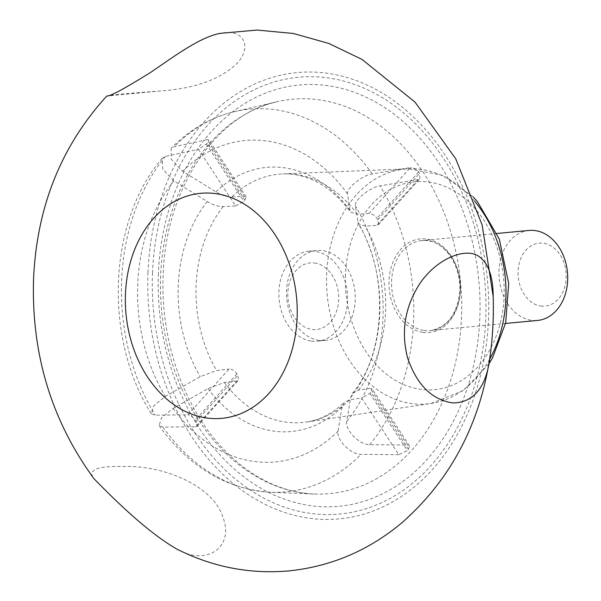 <?xml version="1.0" encoding="UTF-8"?>
<svg xmlns="http://www.w3.org/2000/svg" width="601" height="601" viewBox="0 0 601 601"><rect width="100%" height="100%" fill="white"/><g stroke="black" fill="none" stroke-linecap="round" stroke-linejoin="round"><path stroke-width="0.45" stroke-dasharray="3 2.25" d="M235.645 205.94L243.856 201.275A123.829 93.884 84.6 0 1 244.877 200.133L246.177 196.88L244.306 196.294L207.165 139.665L208.802 139.905L207.353 142.933A197.564 149.784 84.6 0 0 206.331 144.067L198.48 149.318L235.645 205.94L223.151 206.579C218.388 206.759 213.1 205.076 207.27 201.538L173.937 180.954L162.728 169.204L162.142 158.303L165.53 156.358L198.48 149.318M207.165 139.665L174.215 146.704L171.127 148.319L171.247 159.235L182.629 171.308L215.962 191.884C221.761 195.415 227.05 197.098 231.836 196.933L244.306 196.294M369.074 213.453L357.302 214.189L350.683 212.145L349.955 210.32L347.558 193.988C346.041 188.451 362.343 175.191 372.259 173.944L410.333 167.611L369.074 213.453C371.899 213.558 374.513 215.173 376.925 218.298A123.829 93.884 84.6 0 1 377.841 219.703L378.442 224.684L376.895 225.375L418.153 179.534L419.904 178.625L419.528 173.388A197.564 149.784 84.6 0 0 418.604 171.991C416.192 168.873 413.435 167.416 410.333 167.611M418.153 179.534L380.08 185.867C370.193 187.099 353.846 200.373 355.379 205.91L358.286 223.737L365.123 226.111L376.895 225.375M370.344 388.419L358.534 390.072L352.479 393.264L350.744 397.351L346.724 421.459C344.643 429.798 359.796 445.168 369.69 444.68L407.493 445.048L370.344 388.419L372.147 388.907L370.915 392.258A123.829 93.884 84.6 0 1 369.893 393.392L361.659 398.072L398.801 454.694L407.41 450.6A197.564 149.784 84.6 0 0 408.44 449.465L409.521 445.889L407.493 445.048M398.801 454.694L360.998 454.333C351.142 454.829 335.944 439.451 338.04 431.105L342.052 406.997L344.456 402.182L349.85 399.725L361.659 398.072M236.892 380.914L224.383 382.469L208.059 388.569L173.103 408.425L161.541 417.823L159.1 425.681L162.954 427.093L195.633 426.755L236.892 380.914L238.522 380.148L237.846 375.234A123.829 93.884 84.6 0 1 236.929 373.83C234.623 370.614 232.001 368.999 229.071 368.991L187.812 414.833L155.133 415.171L151.174 413.608L153.848 405.75L165.283 396.502L200.238 376.647L216.563 370.547L229.071 368.991M195.633 426.755L197.053 426.207L196.166 421.541A197.564 149.784 84.6 0 1 195.242 420.144C192.929 416.906 190.449 415.133 187.812 414.833M540.87 306.022A31.643 23.987 -95.4 0 0 563.58 261.773A31.643 23.987 -95.4 0 0 521.953 256.049A31.643 23.987 -95.4 0 0 540.87 306.022M529.083 230.446A45.195 34.265 -95.4 0 0 498.973 274.687A45.195 34.265 -95.4 0 0 531.532 320.31A45.195 34.265 -95.4 0 0 537.579 320.446M160.505 90.954L106.828 96.017C107.917 95.356 118.577 94.229 138.816 92.637L160.505 90.954C193.928 88.647 219.042 79.843 235.84 64.54C252.863 48.17 244.637 28.097 220.68 33.31M176.664 548.968C207.337 566.938 234.292 546.564 223.001 517.453C213.182 485.39 163.217 465.212 123.798 466.496C96.934 465.85 87.04 469.99 94.139 478.907M314.586 263.013A33.446 25.355 84.6 0 1 334.592 315.841A33.446 25.355 84.6 0 1 290.584 309.785A33.446 25.355 84.6 0 1 314.586 263.013M311.453 341.075A45.195 34.265 -95.4 0 0 317.501 341.21A45.195 34.265 -95.4 0 0 347.37 292.995A45.195 34.265 -95.4 0 0 309.004 251.21A45.195 34.265 -95.4 0 0 278.894 295.459A45.195 34.265 -95.4 0 0 311.453 341.075M319.078 340.361A45.195 34.265 84.6 0 1 286.527 294.738A45.195 34.265 84.6 0 1 316.637 250.497A45.195 34.265 84.6 0 1 322.684 250.625A45.195 34.265 84.6 0 1 355.236 296.248A45.195 34.265 84.6 0 1 325.126 340.489A45.195 34.265 84.6 0 1 319.078 340.361M489.62 359.255A117.976 89.444 84.6 0 1 430.955 403.504A117.976 89.444 84.6 0 1 326.659 274.169A117.976 89.444 84.6 0 1 352.209 199.735A117.976 89.444 84.6 0 1 408.808 168.791A117.976 89.444 84.6 0 1 474.715 201.29M357.302 214.189A124.723 94.552 -95.4 0 0 282.958 173.899A124.723 94.552 -95.4 0 0 231.836 196.933M358.534 390.072A124.723 94.552 -95.4 0 0 365.123 226.111M224.383 382.469A124.723 94.552 -95.4 0 0 306.367 422.03A124.723 94.552 -95.4 0 0 349.85 399.725M223.151 206.579A124.723 94.552 -95.4 0 0 223.129 206.609A124.723 94.552 -95.4 0 0 216.563 370.547M418.604 171.991L376.925 218.298M208.059 388.569A132.648 100.562 -95.4 0 0 342.052 406.997M173.103 408.425A161.414 122.371 -95.4 0 0 338.04 431.105M350.744 397.351A132.648 100.562 -95.4 0 0 357.775 222.235M377.841 219.703L419.528 173.388M196.166 421.541L237.846 375.234M236.929 373.83L195.242 420.144M346.724 421.459A161.414 122.371 -95.4 0 0 355.379 205.91M369.69 444.68A192.207 145.72 -95.4 0 0 380.08 185.867M173.937 180.954A161.414 122.371 -95.4 0 0 165.283 396.502M165.53 156.358A192.207 145.72 -95.4 0 0 155.133 415.171M347.558 193.988A161.414 122.371 -95.4 0 0 182.629 171.308M372.259 173.944A192.207 145.72 -95.4 0 0 234.886 111.546A192.207 145.72 -95.4 0 0 174.215 146.704M160.647 275.724A198.067 150.16 -95.4 0 0 314.391 494.014A198.067 150.16 -95.4 0 0 416.275 444.973A198.067 150.16 -95.4 0 0 443.343 210.974A198.067 150.16 -95.4 0 0 277.369 101.682A198.067 150.16 -95.4 0 0 160.647 275.724M162.954 427.093A192.207 145.72 -95.4 0 0 270.818 492.279A192.207 145.72 -95.4 0 0 360.998 454.333M206.331 144.067L243.856 201.275M244.877 200.133L207.353 142.933M207.27 201.538A132.648 100.562 -95.4 0 0 200.238 376.647M345.447 274.777A104.424 79.167 -95.4 0 0 460.809 380.914A104.424 79.167 -95.4 0 0 468.021 201.38A104.424 79.167 -95.4 0 0 345.447 274.777M422.886 332.353A47.006 35.639 -95.4 0 0 456.617 266.611A47.006 35.639 -95.4 0 0 394.774 258.107A47.006 35.639 -95.4 0 0 422.886 332.353M369.893 393.392L407.41 450.6M408.44 449.465L370.915 392.258M424.133 330.445A45.195 34.265 -95.4 0 0 430.181 330.58A45.195 34.265 -95.4 0 0 460.05 282.357A45.195 34.265 -95.4 0 0 421.684 240.58A45.195 34.265 -95.4 0 0 391.574 284.821A45.195 34.265 -95.4 0 0 424.133 330.445M152.496 272.741A219.373 166.319 -95.4 0 0 394.865 495.705A219.373 166.319 -95.4 0 0 410.01 118.532A219.373 166.319 -95.4 0 0 152.496 272.741M147.996 272.328A224.135 169.925 -95.4 0 0 395.623 500.13A224.135 169.925 -95.4 0 0 411.107 114.768A224.135 169.925 -95.4 0 0 147.996 272.328M158.416 273.553A211.575 160.399 -95.4 0 0 392.168 488.59A211.575 160.399 -95.4 0 0 406.779 124.828A211.575 160.399 -95.4 0 0 158.416 273.553M349.955 210.32A132.648 100.562 -95.4 0 0 215.962 191.884M473.07 196.797L443.02 175.432L408.808 168.791L282.958 173.899C291.695 173.524 300.553 175.094 309.523 178.617C324.585 184.53 338.31 195.708 350.683 212.145M488.846 363.973L463.318 390.582L430.955 403.504L306.367 422.03C319.89 420.107 332.586 413.488 344.456 402.182M352.479 393.264C385.609 354.335 389.365 273.748 358.286 223.737M378.442 224.691L419.904 178.625M162.142 158.303C107.992 221.341 103.53 337.875 151.174 413.608M159.1 425.681C189.105 467.06 226.344 489.259 270.818 492.279L314.391 494.014C299.486 493.421 284.769 489.815 270.24 483.212C252.698 475.181 236.516 463.176 221.701 447.204C183.132 406.051 160.182 339.144 163.164 274.927C165.568 188.196 216.232 114.152 277.369 101.682L234.886 111.546C210.876 117.293 189.623 129.553 171.127 148.319M246.177 196.88L208.802 139.905M197.06 426.214L238.522 380.148M409.521 445.882L372.147 388.907M497.035 233.466L421.684 240.58C438.587 237.583 460.599 258.317 459.825 290.606C457.338 314.158 447.46 327.485 430.181 330.58L505.524 323.466M493.166 296.451L493.196 297.217M317.501 341.21L325.126 340.489M309.004 251.21L316.637 250.497"/><path stroke-width="0.9" d="M505.524 323.466L537.579 320.446A45.195 34.265 -95.4 0 0 567.449 272.223A45.195 34.265 -95.4 0 0 529.083 230.446L497.035 233.466M493.166 296.451L482.16 224.999L455.686 158.702L414.99 102.072L361.99 59.409L328.739 43.422L293.438 33.491L257.048 30.05L220.68 33.31C200.321 36.601 172.615 57.508 150.535 72.466C124.73 88.535 110.156 96.385 106.82 96.017C61.197 145.945 36.774 206.939 33.551 278.984C31.282 353.981 51.476 420.617 94.139 478.907C106.49 491.257 143.354 529.804 176.664 548.968C212.07 566.923 249.332 574.248 288.457 570.95C331.399 566.548 369.555 550.193 402.91 521.893C451.651 478.419 480.853 422.195 490.506 353.223C492.888 334.051 493.789 315.382 493.196 297.217C493.196 275.589 487.869 261.623 477.217 255.335C463.371 248.168 436.829 259.159 420.399 282.778C405.014 306.164 400.747 331.196 407.598 357.88C416.801 384.798 431.871 399.815 452.816 402.933C474.602 402.693 487.163 386.12 490.506 353.223M125.459 294.032A112.996 85.665 -95.4 0 0 250.301 408.875A112.996 85.665 -95.4 0 0 258.107 214.595A112.996 85.665 -95.4 0 0 125.459 294.032M474.715 201.29A117.976 89.444 84.6 0 1 505.869 298.817A117.976 89.444 84.6 0 1 489.62 359.255M473.07 196.797L477.404 201.59L499.296 239.04L508.701 283.469L505.689 322.714L492.489 357.963L488.846 363.973"/></g></svg>
